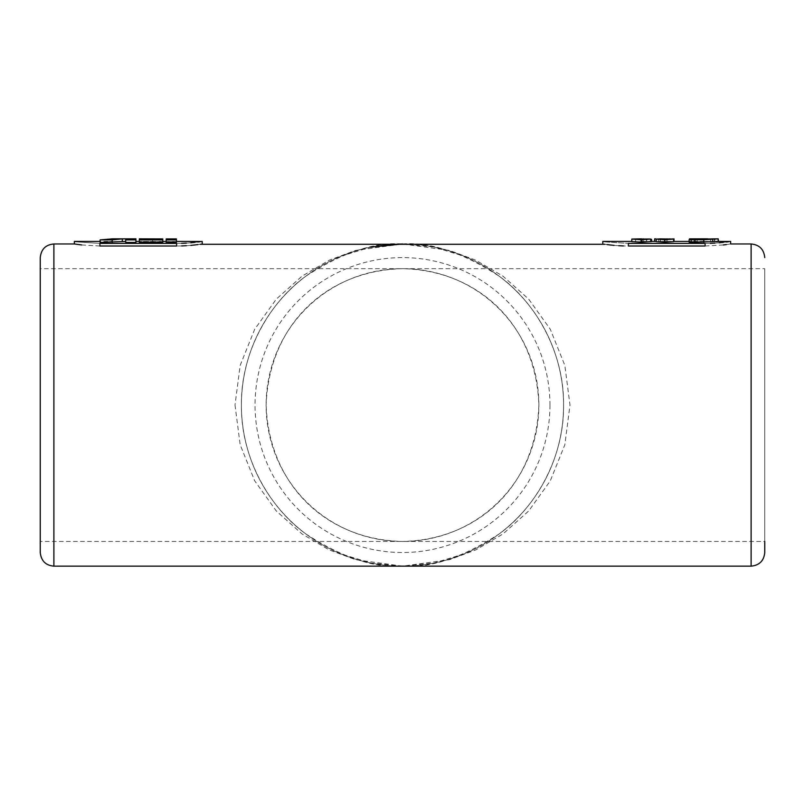 <?xml version="1.0" encoding="UTF-8"?>
<svg xmlns="http://www.w3.org/2000/svg" width="805" height="805" viewBox="0 0 805 805"><rect width="100%" height="100%" fill="white"/><g stroke="black" fill="none" stroke-linecap="round" stroke-linejoin="round"><path stroke-width="0.6" stroke-dasharray="4.03 3.02" d="M631.804 239.105L631.804 241.671L646.526 241.671L631.804 241.903L631.804 239.105L646.526 239.105L636.503 238.844M651.557 239.337L631.804 239.337M631.804 241.903L651.557 241.409M651.557 241.903L635.678 241.641L635.678 239.085M635.678 241.641L641.203 242.003L641.203 239.437M641.203 242.003L646.908 241.611L646.908 239.045M646.908 241.611L650.782 241.631M646.526 241.671L646.526 239.105M656.206 241.671L660.311 241.44L660.311 238.884L660.311 241.44L654.656 241.409M654.656 241.45L664.618 241.933L664.618 239.367L654.656 238.894M664.618 241.933L674.027 241.409M674.027 238.914L664.618 239.367M674.027 241.48L670.152 241.46L670.152 239.075M670.152 241.46L664.487 241.711L664.487 239.155L658.53 238.894L658.53 241.46L664.437 241.409L664.437 238.854M664.487 241.711L658.53 241.46M660.211 238.844L658.53 238.894M664.437 241.409L667.053 241.409L667.053 239.387M667.053 241.409L666.641 239.407M666.641 241.47L660.08 241.681L660.08 239.115M660.08 241.681L664.699 242.003L664.699 239.437M664.699 242.003L669.77 241.631L669.77 239.065M669.77 241.631L673.644 241.661M689.14 242.235L692.783 241.882L692.783 239.316M692.783 241.882L689.523 241.419L689.523 239.628M703.751 241.933L712.999 241.711L712.999 239.155L703.751 239.367L703.751 241.933L689.14 241.409M703.751 239.367L689.523 238.864M712.999 241.711L716.531 242.003L716.531 239.437L712.999 239.155M716.531 242.003L718.583 241.862L714.89 241.611L714.89 239.045L718.583 239.296L716.531 239.437M714.89 241.611L718.201 241.409M718.201 238.864L714.89 239.045M628.373 246.008L705.089 246.008L705.089 243.412L628.373 243.412C595.378 241.228 595.378 241.228 628.373 243.412L628.373 246.008L623.392 245.928M705.089 243.412L710.091 243.341M714.83 243.12L719.177 242.798M723.252 242.396L726.402 242.013M728.595 241.711L730.165 241.48M81.687 244.962L99.911 246.008L99.911 243.412C66.926 241.228 66.926 241.228 99.911 243.412L181.638 243.341M99.911 246.008L176.627 246.008L176.627 243.412M186.378 243.12L190.715 242.798M194.79 242.396L197.95 242.013M200.133 241.711L201.703 241.48M200.163 244.277L197.95 244.579M190.845 245.374L186.287 245.716M181.608 245.928L176.627 246.008M235.01 405.056L240.162 444.712L254.712 480.867L276.306 510.984L302.006 533.936L329.104 549.865L355.599 559.706L402.5 566.157L449.401 559.706L475.896 549.865L502.994 533.936L528.694 510.984L550.288 480.867L564.838 444.712L569.99 405.056L564.838 365.4L550.288 329.245L528.694 299.128L502.994 276.185L475.896 260.257L449.401 250.405L402.5 243.965L355.599 250.405L329.104 260.257L302.006 276.185L276.306 299.128L254.712 329.245L240.162 365.4L235.01 405.056M604.837 244.277L607.051 244.579M614.155 245.374L618.713 245.716M705.089 246.008L723.313 244.962M726.392 244.579L730.658 243.965M764.75 552.512L764.75 268.679L40.25 268.679L40.25 552.512M40.25 257.6L40.25 541.433L764.75 541.433L764.75 268.679M538.877 405.056A136.377 136.377 0 0 0 402.5 268.679A136.377 136.377 0 0 0 266.123 405.056C268.971 484.841 326.095 539.722 402.329 541.433C478.764 539.873 536.029 484.932 538.877 405.066C536.06 325.27 478.784 270.198 402.299 268.679C326.055 270.631 269.132 324.828 266.123 405.056A136.377 136.377 0 0 0 402.5 541.433A136.377 136.377 0 0 0 538.877 405.056M402.5 243.965C430.504 241.812 462.724 252.549 499.16 276.185C533.755 300.899 564.235 350.366 563.591 405.056C564.235 459.746 533.755 509.213 499.16 533.936C462.724 557.563 430.504 568.3 402.5 566.157C374.496 568.3 342.276 557.563 305.84 533.936C271.245 509.213 240.765 459.746 241.409 405.056C240.765 350.366 271.245 300.899 305.84 276.185C342.276 252.549 374.496 241.812 402.5 243.965A161.091 161.091 0 0 0 241.409 405.056A161.091 161.091 0 0 0 402.5 566.157A161.091 161.091 0 0 0 563.591 405.056A161.091 161.091 0 0 0 402.5 243.965A161.091 161.091 0 0 0 241.409 405.056A161.091 161.091 0 0 0 402.5 566.157A161.091 161.091 0 0 0 563.591 405.056A161.091 161.091 0 0 0 402.5 243.965L433.925 247.055L464.153 256.221M125.701 239.89L125.701 242.456L125.701 241.44L125.701 242.456L135.924 242.456L135.924 239.89L125.701 239.89L125.701 238.884L100.132 239.89L112.489 238.844L112.489 241.409L100.132 242.456L112.489 241.409L100.132 241.409M100.132 239.89L100.132 242.456L125.701 241.44L125.701 238.884L125.701 241.44M139.335 239.89L139.335 242.456L139.335 241.621L162.771 241.621L162.771 242.456L162.771 241.409L139.335 241.409L152.548 241.49L139.335 241.621L139.335 242.456L162.771 242.456L162.771 239.89L139.335 239.89L139.335 239.055L152.548 239.055L139.335 238.844M176.416 241.48L166.182 241.409L166.182 242.456L176.416 242.456L176.416 239.055L176.416 242.456L176.416 239.89L166.182 239.89L166.182 238.844M166.182 239.89L166.182 242.456L166.182 241.621L176.416 241.621M176.416 238.844L176.416 239.89M162.771 238.844L162.771 239.89M152.548 241.49L152.548 238.934M152.548 241.621L152.548 239.055M112.207 242.456L112.207 239.89M122.29 241.44L122.29 238.884M135.924 238.844L135.924 239.89M697.261 239.015L703.983 238.844M714.327 238.864L714.327 241.419L697.14 241.812L707.575 241.409M697.14 241.812L697.14 239.256M703.791 242.003L703.791 239.437M712.395 241.49L712.395 239.125M695.319 241.691L710.594 241.57L693.397 241.419L695.319 241.691L695.319 239.125M703.983 241.409L693.397 241.419L693.397 238.864M710.594 241.57L710.594 239.015M703.872 241.691L703.872 239.135M643.185 241.409L643.185 239.407M642.118 241.48L642.118 238.924M53.885 566.157L53.885 243.965M751.115 243.965L751.115 566.157M549.956 405.056A147.456 147.456 0 0 1 328.772 532.759A147.456 147.456 0 0 1 328.772 277.353A147.456 147.456 0 0 1 549.956 405.056M631.804 241.409L636.503 241.409M641.635 241.409L650.782 241.409M660.211 241.409L673.644 241.409M340.847 256.221L370.642 247.145M464.153 553.89L433.925 563.057L402.5 566.157L371.075 563.057L340.847 553.89"/><path stroke-width="1.21" d="M651.557 241.409L651.557 239.337M641.112 242.295L631.804 241.641L631.804 239.075L641.112 239.729L641.112 242.295L650.782 241.631L650.782 239.065L635.678 239.085L649.504 239.015M641.112 239.729L650.782 239.065M641.635 238.844L631.804 239.075M660.311 238.884L656.206 239.115L664.799 239.729L673.644 239.105L660.311 238.884M654.656 241.409L654.656 238.894L655.662 238.844M674.027 241.409L674.027 238.914L670.152 239.075M666.641 239.135L670.152 238.904M667.053 239.387L667.053 238.854M664.799 239.729L664.799 242.295L673.644 241.661L673.644 239.105M664.799 242.295L656.206 241.671L656.206 239.115M718.201 238.864L718.201 241.419L691.193 242.426L689.14 242.235L689.14 239.669L703.791 239.769L718.1 238.844L697.14 239.256L714.327 238.864M691.193 242.426L691.193 239.85M689.523 239.628L689.523 238.864L692.783 239.316L689.14 239.669M707.575 238.844L689.523 238.864M718.583 241.409L718.201 239.266M703.791 242.335L703.791 239.769M694.705 242.033L694.705 239.467M628.373 243.412C595.378 241.228 595.378 241.228 628.373 243.412L705.089 243.412C738.074 241.228 738.074 241.228 705.089 243.412L705.089 246.008C738.074 243.784 738.074 243.784 705.089 246.008L628.373 246.008C595.378 243.784 595.378 243.784 628.373 246.008L628.373 243.412M710.091 243.341L714.83 243.12M719.177 242.798L723.252 242.396M726.402 242.013L728.595 241.711M730.165 241.48L718.201 241.409M99.911 243.412C66.926 241.228 66.926 241.228 99.911 243.412L176.627 243.412C209.622 241.228 209.622 241.228 176.627 243.412L176.627 246.008C209.622 243.784 209.622 243.784 176.627 246.008L99.911 246.008C66.926 243.784 66.926 243.784 99.911 246.008L99.911 243.412M81.687 244.962L74.342 243.965L74.342 241.409L100.132 241.409M181.638 243.341L186.378 243.12M190.715 242.798L194.79 242.396M197.95 242.013L200.133 241.711M201.703 241.48L176.416 241.409M604.837 244.277L200.163 244.277M197.95 244.579L194.79 244.972M194.649 244.982L190.845 245.374M186.287 245.716L181.608 245.928M607.051 244.579L610.21 244.972M610.351 244.982L614.155 245.374M618.713 245.716L623.392 245.928M723.313 244.962L726.392 244.579M764.75 541.433L764.75 552.512C763.945 560.803 759.397 565.341 751.115 566.157L751.115 243.965L730.658 243.965L730.658 241.409M40.25 552.512L40.25 257.6C41.136 249.238 45.684 244.7 53.885 243.965L53.885 566.157C45.684 565.422 41.136 560.874 40.25 552.512M40.25 268.679L40.25 541.433M135.924 239.89L135.924 242.456L125.701 242.456L125.701 239.89L135.924 239.89L135.924 238.844L112.489 238.844L100.132 239.89L112.207 239.89L122.29 238.884L125.701 238.884L125.701 239.89M125.701 241.44L100.132 242.456L100.132 239.89M162.771 239.89L162.771 242.456L139.335 242.456L139.335 239.89L162.771 239.89L162.771 239.055L139.335 239.055L139.335 239.89M176.416 239.89L176.416 242.456L166.182 242.456L166.182 239.89L176.416 239.89L176.416 239.055L166.182 239.055L166.182 239.89M166.182 238.924L176.416 238.924L166.182 239.055M162.771 238.924L139.335 238.844L162.771 239.055M122.29 241.44L122.29 238.884M112.207 242.456L112.207 239.89M693.508 238.844L697.261 239.015M643.185 239.407L643.185 238.854M602.804 243.965L602.804 241.409L631.804 241.409M650.782 241.409L655.662 241.409M673.644 241.409L689.14 241.409M202.196 243.965L202.196 241.409M74.342 243.965L53.885 243.965M751.115 566.157L53.885 566.157M751.115 243.965C759.397 244.77 763.945 249.319 764.75 257.6M370.642 247.145L402.5 243.965M166.182 241.409L162.771 241.409M139.335 241.409L135.924 241.409"/></g></svg>
